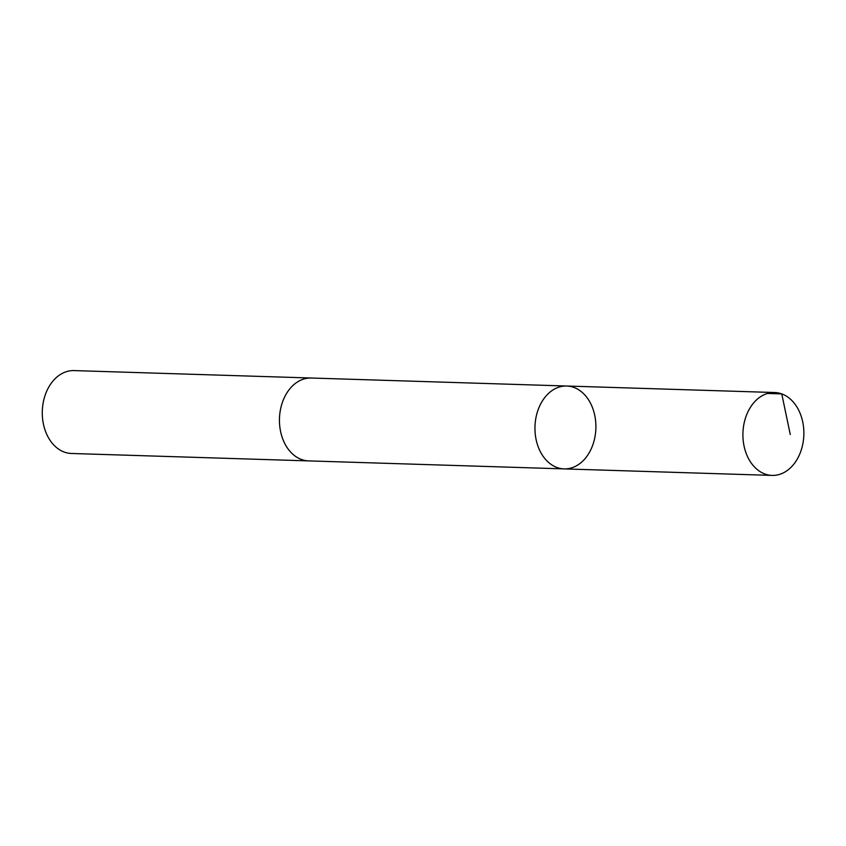 <?xml version="1.0" encoding="UTF-8"?>
<svg xmlns="http://www.w3.org/2000/svg" width="846" height="846" viewBox="0 0 846 846"><rect width="100%" height="100%" fill="white"/><g stroke="black" fill="none" stroke-linecap="round" stroke-linejoin="round"><path stroke-width="1.27" d="M309.213 460.911A41.465 30.477 -88.2 0 1 308.631 460.901A41.454 30.467 -88.2 0 1 279.614 415.894A41.454 30.467 -88.2 0 1 311.222 378.025L566.725 386.019A41.465 30.467 91.8 0 0 535.116 423.899A41.465 30.467 91.8 0 0 564.134 468.896A41.465 30.467 91.8 0 0 595.88 428.414A41.465 30.467 91.8 0 0 566.725 386.019A41.465 30.467 91.8 0 0 535.116 423.899A41.465 30.467 91.8 0 0 564.134 468.896L772.091 475.41A41.465 30.477 -88.2 0 1 743.074 430.413A41.465 30.477 -88.2 0 1 774.682 392.523A41.465 30.477 -88.2 0 1 803.7 437.53A41.465 30.477 -88.2 0 1 772.091 475.41M564.134 468.896L308.631 460.89A41.465 30.477 -88.2 0 1 279.466 418.506A41.465 30.477 -88.2 0 1 311.222 378.014A41.465 30.477 -88.2 0 1 311.804 378.035M308.631 460.901L71.455 453.477A41.465 30.477 -88.2 0 1 42.3 411.071A41.465 30.477 -88.2 0 1 74.057 370.59L311.222 378.014M767.534 393.453L781.757 393.898L790.27 434.506M566.725 386.019L774.682 392.523"/></g></svg>

